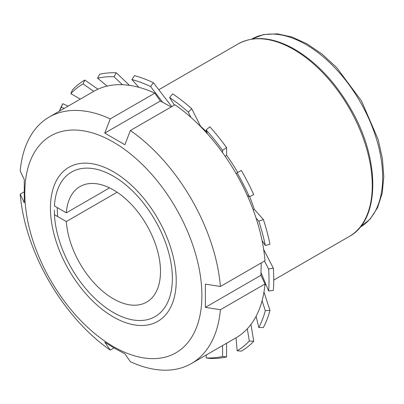 <?xml version="1.0" encoding="UTF-8"?>
<svg xmlns="http://www.w3.org/2000/svg" width="404" height="404" viewBox="0 0 404 404"><rect width="100%" height="100%" fill="white"/><g stroke="black" fill="none" stroke-linecap="round" stroke-linejoin="round"><path stroke-width="0.61" d="M54.434 205.964L66.327 212.827A66.695 38.506 60 0 1 79.992 186.567A66.695 38.506 60 0 1 146.687 225.073A66.695 38.506 60 0 1 146.687 302.091A66.695 38.506 60 0 1 97.051 286.032A66.695 38.506 60 0 1 66.327 221.543L54.434 214.675A83.477 48.192 60 0 0 113.337 312.484A83.477 48.192 60 0 0 172.351 279.851A83.477 48.192 60 0 0 115.857 177.684A83.477 48.192 60 0 0 54.434 205.964M54.424 210.216L54.434 214.675M66.327 221.543L117.109 192.223M66.327 212.827L109.565 187.865M24.27 179.573L20.2 170.887A142.289 82.148 60 0 1 49.167 117.079A142.289 82.148 60 0 1 110.247 118.897L104.762 133.103L124.881 144.718L130.371 130.517A142.289 82.148 60 0 1 220.417 286.481L205.373 284.133L205.373 307.368L220.417 309.716A142.289 82.148 60 0 1 191.451 363.529A142.289 82.148 60 0 1 130.371 361.706L124.881 353.843L114.499 348.218L104.762 342.223L110.247 350.091A142.289 82.148 60 0 1 20.2 194.122L24.27 202.808L24.27 179.573M113.337 346.566A125.215 72.291 60 0 1 36.663 148.94A125.215 72.291 60 0 1 190.016 237.476A125.215 72.291 60 0 1 113.337 346.566M130.371 130.517L174.952 104.777A142.289 82.148 60 0 1 264.999 260.742L220.417 286.481M110.247 118.897L154.833 93.157A142.289 82.148 60 0 0 93.748 91.339L83.047 83.911L84.82 80.063L97.955 89.183M220.417 309.716L264.999 283.977A142.289 82.148 60 0 1 236.037 337.789L237.118 350.773L241.334 351.162A156.52 90.365 60 0 0 253.737 341.254L249.324 341.021A154.07 88.956 60 0 1 237.118 350.773M110.247 350.091L113.999 347.925M20.2 194.122L23.952 191.961M264.999 283.977L260.934 275.291L261.252 262.908M171.205 106.939L160.317 101.025L154.833 93.157M113.337 316.938A88.93 51.343 60 0 1 50.455 208.02A88.93 51.343 60 0 1 113.337 171.715A88.93 51.343 60 0 1 176.22 280.634A88.93 51.343 60 0 1 113.337 316.938M57.701 216.564A84.113 48.566 60 0 1 57.267 207.6M260.934 275.291L205.373 307.368M160.317 101.025L104.762 133.103M191.723 108.706A156.52 90.365 60 0 0 172.725 93.869L169.579 97.5A154.07 88.956 60 0 1 188.279 112.105L191.723 108.706L200.536 126.21A117.387 67.776 60 0 1 206.858 132.133M153.429 82.734A156.52 90.365 60 0 0 134.431 75.634L131.886 79.548A154.07 88.956 60 0 1 150.586 86.537L153.429 82.734L171.74 106.631M116.302 72.786A156.52 90.365 60 0 0 99.596 74.275L97.591 78.214A154.07 88.956 60 0 1 114.039 76.745L116.302 72.786L129.452 85.37M80.305 99.096L70.836 93.662L72.417 89.971A156.52 90.365 60 0 1 84.82 80.063M70.836 93.662A154.07 88.956 60 0 1 83.047 83.911M59.393 111.176A154.07 88.956 60 0 1 61.342 107.171L62.771 103.692L68.119 106.136M59.322 111.211L59.686 110.317A156.52 90.365 60 0 1 62.771 103.692M206.126 357.939L209.848 358.439A156.52 90.365 60 0 0 226.558 356.944L222.569 356.469A154.07 88.956 60 0 1 206.126 357.939L206.414 354.894M258.818 327.513L263.383 327.533A156.52 90.365 60 0 0 269.978 310.408L265.317 310.656A154.07 88.956 60 0 1 258.818 327.513L256.08 316.307M268.615 290.966L273.331 290.405A156.52 90.365 60 0 0 273.331 268.13L268.615 269.039A154.07 88.956 60 0 1 268.615 290.966L261.055 272.75M265.317 245.536L269.978 244.253A156.52 90.365 60 0 0 263.383 219.513L258.818 221.18A154.07 88.956 60 0 1 265.317 245.536L262.075 240.602M249.324 196.708L253.737 194.652A156.52 90.365 60 0 0 241.334 170.427L237.118 172.862A154.07 88.956 60 0 1 249.324 196.708L247.309 195.511M226.558 147.576A156.52 90.365 60 0 0 209.848 126.79L206.126 129.911A154.07 88.956 60 0 1 222.569 150.369L226.558 147.576L226.659 155.363A117.387 67.776 60 0 1 237.744 172.503M226.588 343.243L226.558 356.944M250.965 324.417L253.737 341.254M263.969 291.996L269.978 310.408M263.671 249.49L273.331 268.13M249.586 196.586A117.387 67.776 60 0 1 254.283 209.317L263.383 219.513M174.422 105.08L169.579 97.5M188.279 112.105L190.93 117.377M207.414 133.82L206.126 129.911M222.569 150.369L222.604 152.712M236.037 173.488L237.118 172.862M256.08 218.109L258.818 221.18M264.474 261.05L268.615 269.039M262.075 300.743L265.317 310.656M247.309 328.785L249.324 341.021M222.594 345.551L222.569 356.469M61.342 107.171L64.125 108.439M107.181 86.077L97.591 78.214M114.039 76.745L122.372 84.719M138.85 87.309L131.886 79.548M150.586 86.537L162.58 102.192M226.659 155.363L225.109 156.257M254.283 209.317L253.222 209.928M251.566 39.168A108.56 62.681 60 0 1 360.181 101.813A108.56 62.681 60 0 1 360.126 227.205M238.072 43.955A111.161 64.18 60 0 1 349.238 108.136A111.161 64.18 60 0 1 349.233 236.497C380.088 220.129 380.437 160.237 351.288 109.807C335.078 81.527 315.383 60.893 292.198 47.904C271.443 36.961 253.404 35.643 238.072 43.955L158.792 89.728M251.515 39.178L263.605 34.542L277.275 33.835L291.951 37.011L307.091 43.89L322.16 54.187L336.608 67.498L361.535 101.025L378.114 139.38L382.416 158.555L383.8 176.755L382.189 193.304L377.599 207.606L370.15 219.089L360.095 227.24M49.167 117.079L93.748 91.339M191.451 363.529L236.037 337.789M264.883 285.194L265.958 284.573M273.75 280.073L349.233 236.497"/></g></svg>

